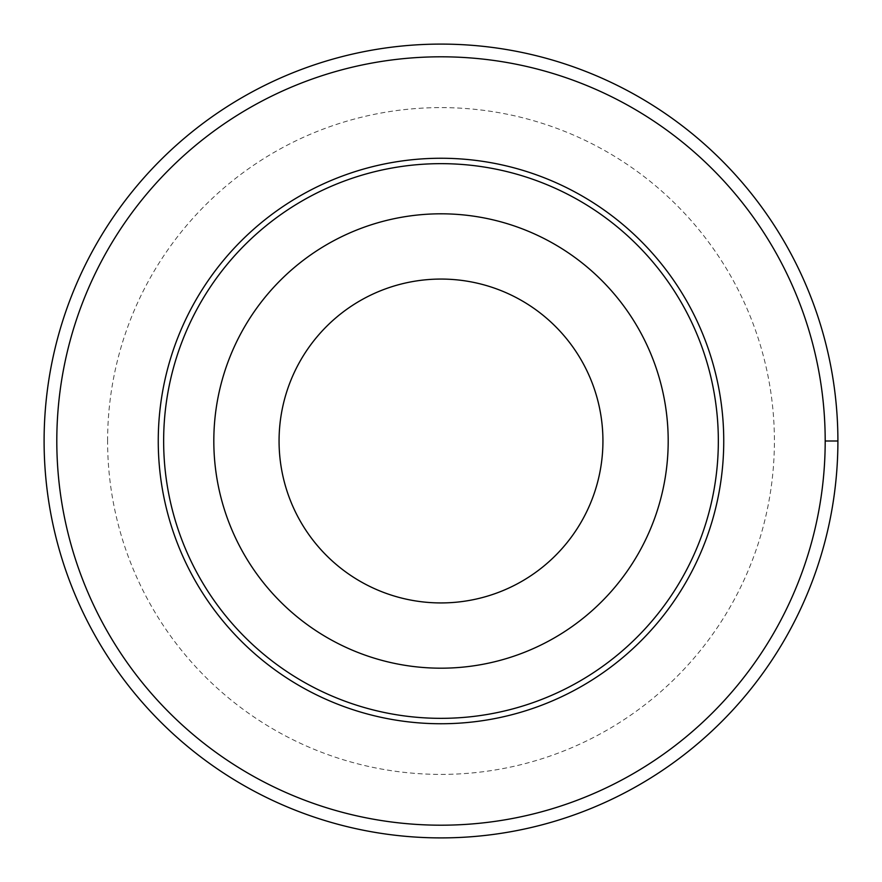 <?xml version="1.0" encoding="UTF-8"?>
<svg xmlns="http://www.w3.org/2000/svg" width="882" height="882" viewBox="0 0 882 882"><rect width="100%" height="100%" fill="white"/><g stroke="black" fill="none" stroke-linecap="round" stroke-linejoin="round"><path stroke-width="0.66" stroke-dasharray="4.41 3.31" d="M56.801 441A384.199 384.199 0 0 1 633.1 108.277A384.199 384.199 0 0 1 633.1 773.723A384.199 384.199 0 0 1 56.801 441M279.065 441A161.935 161.935 0 0 1 521.968 300.762A161.935 161.935 0 0 1 521.968 581.238A161.935 161.935 0 0 1 279.065 441M44.1 441A396.9 396.9 0 0 1 639.45 97.274A396.9 396.9 0 0 1 639.45 784.726A396.9 396.9 0 0 1 44.1 441M837.9 441L825.199 441M107.604 441A333.396 333.396 0 0 1 607.698 152.266A333.396 333.396 0 0 1 607.698 729.734A333.396 333.396 0 0 1 107.604 441"/><path stroke-width="1.32" d="M56.801 441A384.199 384.199 0 0 1 633.1 108.277A384.199 384.199 0 0 1 633.1 773.723A384.199 384.199 0 0 1 56.801 441M158.253 441A282.747 282.747 0 0 1 582.374 196.135A282.747 282.747 0 0 1 582.374 685.865A282.747 282.747 0 0 1 158.253 441M213.819 441A227.181 227.181 0 0 1 554.591 244.248A227.181 227.181 0 0 1 554.591 637.752A227.181 227.181 0 0 1 213.819 441M163.644 441A277.356 277.356 0 0 1 579.672 200.809A277.356 277.356 0 0 1 579.672 681.191A277.356 277.356 0 0 1 163.644 441M279.065 441A161.935 161.935 0 0 1 521.968 300.762A161.935 161.935 0 0 1 521.968 581.238A161.935 161.935 0 0 1 279.065 441M44.1 441A396.9 396.9 0 0 1 639.45 97.274A396.9 396.9 0 0 1 639.45 784.726A396.9 396.9 0 0 1 44.1 441M825.199 441L837.9 441"/></g></svg>
